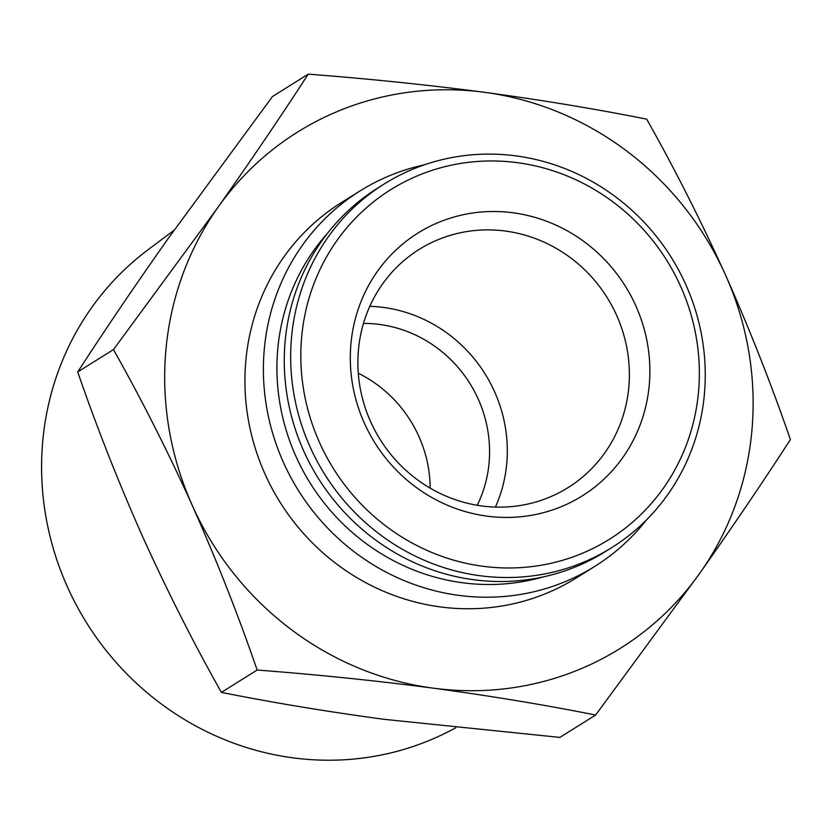 <?xml version="1.0" encoding="UTF-8"?>
<svg xmlns="http://www.w3.org/2000/svg" width="832" height="832" viewBox="0 0 832 832"><rect width="100%" height="100%" fill="white"/><g stroke="black" fill="none" stroke-linecap="round" stroke-linejoin="round"><path stroke-width="1.25" d="M515.954 155.896A214.479 204.422 -122 0 1 698.974 322.972A214.479 204.422 -122 0 1 611.697 547.643A214.479 204.422 -122 0 1 479.96 575.723A214.479 204.422 -122 0 1 296.951 408.647A214.479 204.422 -122 0 1 384.218 183.966A214.479 204.422 -122 0 1 515.954 155.896M611.697 547.643L605.311 551.637A214.479 204.422 -122 0 1 473.574 579.717A214.479 204.422 -122 0 1 290.555 412.641A214.479 204.422 -122 0 1 377.832 187.97L384.218 183.966M517.39 162.687A206.18 196.508 -122 0 1 698.61 390.874A206.18 196.508 -122 0 1 482.789 566.259A206.18 196.508 -122 0 1 301.569 338.073A206.18 196.508 -122 0 1 517.39 162.687M481.853 505.97A140.452 133.869 -122 0 1 358.394 350.532A140.452 133.869 -122 0 1 419.151 249.434A140.452 133.869 -122 0 1 505.419 231.057A140.452 133.869 -122 0 1 628.867 386.495A140.452 133.869 -122 0 1 568.11 487.583A140.452 133.869 -122 0 1 481.853 505.97M487.084 516.152A154.981 147.711 -122 0 1 350.865 344.625A154.981 147.711 -122 0 1 513.094 212.794A154.981 147.711 -122 0 1 649.314 384.322A154.981 147.711 -122 0 1 487.084 516.152M477.235 505.274A124.54 118.695 58 0 0 489.122 462.29A124.54 118.695 58 0 0 379.662 324.459A124.54 118.695 58 0 0 363.48 323.419M455.759 727.865L448.864 731.411A284.846 271.492 -122 0 1 292.999 757.848A284.846 271.492 -122 0 1 52.874 547.05A284.846 271.492 -122 0 1 147.732 249.995L174.044 230.235M495.394 507.083A140.452 133.869 58 0 0 506.802 462.852A140.452 133.869 58 0 0 369.803 306.301M646.526 519.865A221.395 211.016 -122 0 1 594.776 566.394A221.395 211.016 -122 0 1 458.796 595.369A221.395 211.016 -122 0 1 269.87 422.906A221.395 211.016 -122 0 1 359.954 190.986A221.395 211.016 -122 0 1 424.434 164.809M594.776 566.394L576.316 577.938A221.395 211.016 -122 0 1 440.326 606.913A221.395 211.016 -122 0 1 251.41 434.45A221.395 211.016 -122 0 1 341.494 202.53L359.954 190.986M542.776 577.013A210.33 200.47 -122 0 1 462.561 582.764A210.33 200.47 -122 0 1 291.491 445.702A210.33 200.47 -122 0 1 327.652 233.106M308.235 74.152C368.222 78.738 426.962 84.781 484.453 92.3C542.266 100.142 596.346 109.096 646.703 119.163C674.638 168.688 700.908 220.636 725.525 275.028C749.84 329.774 771.462 384.634 790.4 439.608C763.069 481.78 732.93 526.23 699.982 572.957L595.618 715.042C545.262 704.974 491.182 696.02 433.368 688.178A304.429 290.15 -122 0 1 192.286 505.45C167.596 450.934 141.326 398.986 113.464 349.586L217.828 207.511C250.848 160.67 280.977 116.22 308.235 74.152L272.49 96.512L168.126 238.597C135.106 285.438 104.967 329.888 77.709 371.946C96.699 427.055 118.321 481.926 142.584 536.536C167.263 591.053 193.534 643.001 221.406 692.39C272.438 702.572 326.518 711.537 383.656 719.264L559.874 737.402L595.618 715.042M217.828 207.511A304.429 290.15 -122 0 1 484.453 92.3A304.429 290.15 -122 0 1 725.525 275.028A304.429 290.15 -122 0 1 699.982 572.957A304.429 290.15 -122 0 1 433.368 688.178C375.877 680.659 317.138 674.617 257.15 670.03C238.16 614.921 216.538 560.061 192.286 505.45A304.429 290.15 -122 0 1 217.828 207.511M113.464 349.586L77.709 371.946M257.15 670.03L221.406 692.39M358.29 373.246A124.54 118.695 -122 0 1 430.165 488.145"/></g></svg>
